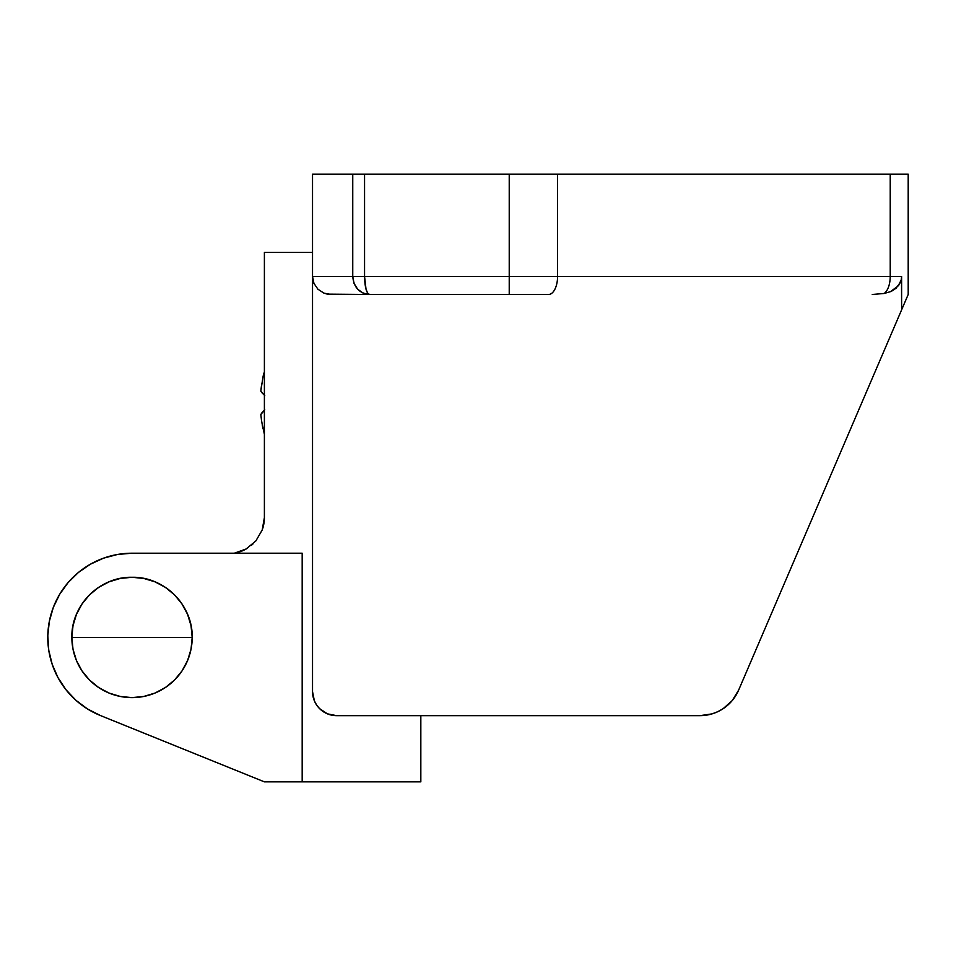 <?xml version="1.0" encoding="UTF-8"?>
<svg xmlns="http://www.w3.org/2000/svg" width="956" height="956" viewBox="0 0 956 956"><rect width="100%" height="100%" fill="white"/><g stroke="black" fill="none" stroke-linecap="round" stroke-linejoin="round"><path stroke-width="1.43" d="M312.528 174.147L312.528 691.594L314.357 700.808L316.579 704.966L319.579 708.623L327.382 713.833L336.596 715.662L699.923 715.662L336.596 715.662A24.067 24.067 0 0 1 312.528 691.594L312.528 174.147L352.752 174.147L352.752 276.439L312.528 276.439L313.926 283.346L312.528 276.439L364.559 276.439L364.559 174.147L509.225 174.147L509.225 276.439L364.559 276.439L364.559 174.147L890.227 174.147L890.227 276.439L557.575 276.439L557.575 174.147L908.2 174.147L890.227 174.147L890.227 276.439L901.616 276.439L901.245 279.738L898.425 285.701L890.538 291.64L884.169 293.468L872.254 294.484L884.169 293.468A18.056 9.058 -90 0 0 890.227 276.439L557.575 276.439L557.575 174.147L509.225 174.147L509.225 276.439L557.575 276.439L352.752 276.439C353.744 287.398 359.337 293.42 369.53 294.484L548.505 294.484A18.056 9.058 -90 0 0 557.575 276.439A18.056 9.058 90 0 1 548.505 294.484L509.225 294.484L509.225 276.439L509.225 294.484L369.53 294.484L363.101 293.11L357.664 289.202L354.031 283.346L352.752 276.439L352.752 174.147L364.559 174.147L312.528 174.147M908.2 294.484L908.2 174.147L908.2 294.484L906.515 298.415L908.2 294.484M330.919 294.484L369.53 294.484C366.507 293.42 364.857 287.398 364.559 276.439L366.017 289.202L367.63 293.11L369.53 294.484L327.322 294.137L323.881 293.11L317.918 289.202L313.926 283.346L317.918 289.202L323.881 293.11L330.919 294.484M884.169 293.468A18.056 9.058 90 0 0 890.227 276.439L901.616 276.439L901.616 309.84L901.508 278.232M735.785 695.621A42.124 42.124 0 0 0 735.809 695.586L732.236 700.569L738.63 690.136L906.515 298.415L738.63 690.136A42.124 42.124 0 0 1 699.923 715.662L712.029 713.893L717.753 711.706L723.106 708.707L732.236 700.569M319.579 708.623L316.579 704.966M712.029 713.893L706.042 715.219A42.124 42.124 0 0 0 712.029 713.893M706.412 715.16L705.743 715.267M723.106 708.707A42.124 42.124 0 0 0 727.97 704.966M705.719 715.267L706.46 715.16M900.54 281.996L898.748 285.27M896.142 288.15L892.366 290.767M892.271 290.815L896.154 288.138L900.504 282.08M312.528 252.372L264.394 252.372L264.394 517.614L264.394 252.372L312.528 252.372M302.18 553.213L132.024 553.213L117.576 554.456L103.559 558.161L90.39 564.219L78.44 572.441L68.091 582.598L59.631 594.369L53.321 607.418L49.33 621.364L47.8 635.776L48.756 650.247L52.186 664.324L57.981 677.625L65.964 689.718L75.906 700.27L87.51 708.97L100.44 715.542L264.394 781.853L420.831 781.853L420.831 715.662L420.831 781.853L264.394 781.853L100.44 715.542A84.236 84.236 0 0 1 132.024 553.213L302.18 553.213L302.18 781.853L302.18 553.213M264.394 517.638A36.101 36.101 0 0 1 262.195 530.018L255.861 540.917L262.195 530.018L264.394 517.614L262.195 530.018A36.101 36.101 0 0 0 264.394 517.626L262.195 530.018L255.861 540.917L246.17 548.971L234.304 553.213L240.207 551.696M77.735 701.859L87.51 708.97L77.735 701.859M251.368 545.374L252.898 544.036M246.17 548.971L255.861 540.917L246.17 548.971A36.101 36.101 0 0 1 234.34 553.201A36.101 36.101 0 0 0 246.17 548.971L234.304 553.213M240.661 551.528L246.11 549.019M132.024 577.281A60.168 60.168 0 0 1 192.192 637.449A60.168 60.168 0 0 1 132.024 697.617A60.168 60.168 0 0 0 192.192 637.449A60.168 60.168 0 0 0 132.024 577.281C99.866 576.444 71.019 605.291 71.855 637.449A60.168 60.168 0 0 0 132.024 697.617A60.168 60.168 0 0 0 192.192 637.449L71.855 637.449L192.192 637.449C193.016 605.291 164.169 576.444 132.024 577.281A60.168 60.168 0 0 0 71.855 637.449A60.168 60.168 0 0 0 132.024 697.617A60.168 60.168 0 0 1 71.855 637.449A60.168 60.168 0 0 1 132.024 577.281L120.277 578.44L108.996 581.857L98.588 587.414L89.47 594.907L81.989 604.025L76.432 614.421L73.003 625.714L71.855 637.449L73.003 649.184L76.432 660.477L81.989 670.873L89.47 679.991L98.588 687.472L108.996 693.04L120.277 696.458L132.024 697.617L143.758 696.458L155.051 693.04L165.448 687.472L174.566 679.991L182.046 670.873L187.603 660.477L191.033 649.184L192.192 637.449L191.033 625.714L187.603 614.421L182.046 604.025L174.566 594.907L165.448 587.414L155.051 581.857L143.758 578.44L132.024 577.281M261.394 419.708L262.996 428.718M262.852 428.085L262.291 425.253M261.968 412.717L264.788 409.825L260.821 414.534L261.633 421.381M263.019 376.748L260.821 391.04L264.788 395.76M263.163 376.09L263.916 373.007M261.681 421.704L264.394 434.323M261.681 413.1L260.821 414.534M261.693 383.81L260.821 391.04L262.661 393.681M261.681 392.474L260.821 391.04"/></g></svg>
